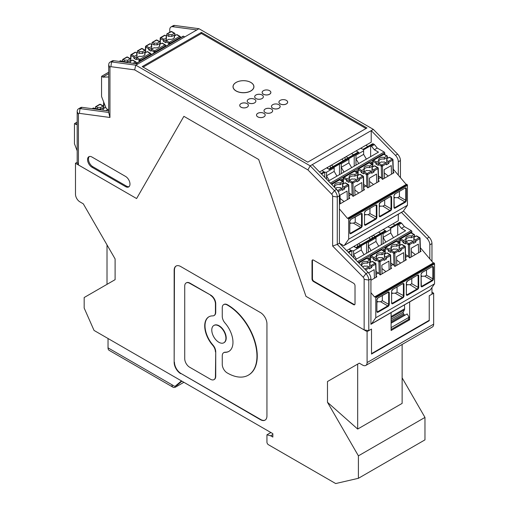 <?xml version="1.0" encoding="UTF-8"?>
<svg xmlns="http://www.w3.org/2000/svg" width="509" height="509" viewBox="0 0 509 509"><rect width="100%" height="100%" fill="white"/><g stroke="black" fill="none" stroke-linecap="round" stroke-linejoin="round"><path stroke-width="0.76" d="M75.485 163.262L136.603 198.548L78.431 164.961L77.183 162.282L75.485 163.262L75.485 194.215A6.248 3.608 -120 0 0 79.9 201.863L83.291 203.823L115.104 258.922L115.104 279.67L84.176 297.523L84.176 308.066L94.044 330.43L272.837 433.655L272.837 437.059L270.635 435.787L266.945 434.801L266.945 442.162A2.081 1.203 60 0 0 268.415 444.713L335.685 483.55L358.406 478.301L358.406 455.848L424.97 417.418L424.97 439.865L358.406 478.301M107.011 244.905L107.011 284.34M358.406 455.848L327.478 402.282L357.674 429.062L402.135 403.389L402.135 344.453M424.97 417.418L402.135 377.863M327.478 402.282L327.478 381.534L359.29 363.165L327.478 381.534M431.963 292.204L433.662 293.184L433.662 324.138A6.248 3.608 -120 0 1 432.37 327.001L365.799 365.43A6.248 3.608 -120 0 1 362.675 365.125L359.29 363.165M365.799 365.43A6.248 3.608 -120 0 0 367.091 362.573L367.091 331.62L371.513 329.069L371.513 354.067L429.246 320.734L428.864 320.517M433.662 293.184L429.246 295.735L429.246 320.295L371.513 353.628L371.513 329.069L368.796 330.64L364.145 329.921L305.973 296.333L367.091 331.62M305.973 296.333L258.699 159.521L183.883 116.326L136.603 198.548L183.883 116.326L258.699 159.521L305.973 296.333M176.222 265.972A9.219 5.325 -120 0 0 174.453 270.107L174.161 362.357L174.161 270.273A9.219 5.325 -120 0 1 176.069 266.054A9.219 5.325 -120 0 1 180.682 266.512L260.423 312.551A9.219 5.325 -120 0 1 266.945 323.845L266.945 415.923A9.219 5.325 -120 0 1 265.036 420.148A9.219 5.325 -120 0 1 260.423 419.69L180.975 373.479L260.723 419.518A9.219 5.325 -120 0 0 265.183 420.059M174.161 362.357A9.219 5.325 -120 0 0 180.682 373.651M357.674 429.062L357.674 364.094M174.453 362.185A9.219 5.325 -120 0 0 180.975 373.479M223.985 342.684A9.989 5.764 -120 0 0 224.138 342.602A9.989 5.764 -120 0 0 226.206 338.033A9.989 5.764 -120 0 0 221.841 327.981A9.989 5.764 -120 0 0 214.149 325.302A9.989 5.764 -120 0 0 214.003 325.391M248.487 375.088A41.604 24.018 -120 0 0 248.634 374.999A41.604 24.018 -120 0 0 257.255 355.956A41.604 24.018 -120 0 0 227.835 304.999L227.44 304.776A6.916 3.989 -120 0 0 223.985 304.433A6.916 3.989 -120 0 0 223.839 304.522M223.985 352.508L223.693 352.68A6.916 3.989 -120 0 1 225.016 352.355L225.309 352.19A6.916 3.989 -120 0 0 223.985 352.508A6.916 3.989 -120 0 0 223.839 352.603M225.309 352.19A19.978 11.535 -120 0 0 228.98 351.337M214.149 315.472A6.916 3.989 -120 0 0 214.295 315.395A6.916 3.989 -120 0 0 215.727 312.227L215.727 303.657A6.916 3.989 -120 0 0 210.841 295.188L189.914 283.106A6.916 3.989 -120 0 0 186.453 282.769A6.916 3.989 -120 0 0 186.313 282.858M209.008 316.738A19.978 11.535 -120 0 0 205.012 325.798A19.978 11.535 -120 0 0 212.972 345.064A6.916 3.989 -120 0 1 215.727 351.738L215.434 376.463A6.916 3.989 -120 0 1 214.003 379.625A6.916 3.989 -120 0 1 210.548 379.288L189.622 367.205A6.916 3.989 -120 0 1 184.729 358.737L184.729 286.103A6.916 3.989 -120 0 1 186.16 282.934A6.916 3.989 -120 0 1 189.622 283.278L210.841 295.188M214.149 379.536A6.916 3.989 -120 0 0 214.295 379.459A6.916 3.989 -120 0 0 215.727 376.291L215.727 351.738M211.782 330.042A9.989 5.764 -120 0 0 216.147 340.095A9.989 5.764 -120 0 0 223.839 342.773A9.989 5.764 -120 0 0 225.907 338.199A9.989 5.764 -120 0 0 221.549 328.146A9.989 5.764 -120 0 0 213.85 325.474A9.989 5.764 -120 0 0 211.782 330.042M225.016 352.355A19.978 11.535 -120 0 0 228.834 351.42A19.978 11.535 -120 0 0 232.969 342.277A19.978 11.535 -120 0 0 225.016 323.011A6.916 3.989 -120 0 1 222.261 316.337L222.261 307.767A6.916 3.989 -120 0 1 223.693 304.605A6.916 3.989 -120 0 1 227.148 304.948L227.835 304.999M223.693 352.68A6.916 3.989 -120 0 0 222.261 355.848L222.261 364.419A6.916 3.989 -120 0 0 227.148 372.887L227.542 373.11A41.604 24.018 -120 0 0 248.341 375.171A41.604 24.018 -120 0 0 256.956 356.128A41.604 24.018 -120 0 0 227.542 305.171M215.434 351.91A6.916 3.989 -120 0 0 212.679 345.236L212.972 345.064M214.295 315.395L214.003 315.567A6.916 3.989 -120 0 1 212.679 315.885A19.978 11.535 -120 0 0 208.855 316.821A19.978 11.535 -120 0 0 204.72 325.97A19.978 11.535 -120 0 0 212.679 345.236M214.003 315.567A6.916 3.989 -120 0 0 215.434 312.399L215.434 303.828A6.916 3.989 -120 0 0 210.548 295.36M270.635 435.787L272.837 434.521M270.877 432.529L266.945 434.801M404.979 315.192A1.247 0.719 60 0 1 404.171 314.607L403.491 313.671A1.247 0.719 60 0 1 403.109 312.609A1.247 0.719 60 0 1 403.192 312.227L404.407 309.892A3.334 1.921 60 0 0 404.623 308.88A3.334 1.921 60 0 0 404.623 308.747L404.464 304.878M391.097 323.202L407.155 313.932L409.071 317.247L391.396 327.452L391.097 328.375M391.097 329.495L408.333 319.544L409.071 317.247M391.097 326.943L391.396 327.452M431.963 287.515L431.963 294.17L429.246 295.735L429.246 320.734M181.465 380.904L174.899 386.465L171.953 384.766A5.414 3.124 120 0 0 173.073 387.247L109.155 350.345A5.414 3.124 120 0 1 108.035 347.863L108.035 338.51M173.073 387.247A5.414 3.124 120 0 0 175.783 386.974L183.883 382.297M174.899 386.465L177.253 385.103L181.91 381.165M367.644 146.617L366.13 145.11M327.376 167.486L328.159 168.753M333.344 166.424L331.397 165.164M342.105 158.98L343.187 160.742M348.073 157.924L346.126 156.657M361.161 148.354L363.63 149.78L363.63 154.373L355.976 158.795L355.976 155.226L363.63 150.804M345.089 159.641L345.089 157.256M330.36 168.148L330.36 165.762M394.749 225.188L393.228 223.674M354.474 246.051L355.257 247.323M360.442 244.994L358.495 243.728M369.203 237.55L370.285 239.313M375.171 236.488L373.224 235.228M372.187 238.212L372.187 235.826M357.464 246.712L357.464 244.326M348.353 218.501L407.117 184.576A0.833 0.484 -120 0 0 406.424 184.296L347.66 218.221A0.833 0.484 -120 0 1 348.353 218.501L348.372 218.526A0.833 0.484 -120 0 1 348.684 219.303L348.684 239.192L344.434 245.243A2.081 1.203 60 0 1 344.199 245.459A2.081 1.203 60 0 1 343.161 245.357L339.408 243.187L368.083 272.436A6.248 3.608 60 0 1 370.921 278.837L370.921 324.309L391.046 312.628M347.66 218.221A0.833 0.484 -120 0 0 347.507 218.444L339.408 208.9M370.628 156.67L370.628 145.746L371.513 146.255L374.459 144.556L373.574 144.041A2.5 1.444 -120 0 0 372.321 143.92L362.898 149.36M374.459 144.556L377.264 148.043L374.319 149.741L371.513 146.255M384.766 154.558L384.766 153.056A0.833 0.484 -120 0 0 384.18 152.038L377.264 148.043M406.195 184.43L393.253 169.185M407.117 184.576L407.136 184.595A0.833 0.484 -120 0 1 407.448 185.378L407.448 205.267L403.198 211.311A2.081 1.203 60 0 1 402.963 211.534L344.199 245.459M340.247 203.759L339.999 195.151L347.068 191.066L347.316 199.674M344.078 201.545L340.095 198.427M370.062 163.077L371.735 162.11L371.735 164.038M355.333 171.578L357.006 170.617L357.006 172.545M340.604 180.084L342.277 179.117L342.277 181.045M393.336 171.991L393.972 172.742L382.482 179.372L381.61 178.341L381.254 166.074A0.833 0.484 -60 0 1 381.839 165.056L385.816 162.759L384.371 161.926A4.167 2.405 -0 0 1 381.33 161.926L378.874 163.344A0.833 0.484 -60 0 0 378.289 164.362L378.289 165.387L375.928 164.025L378.976 162.269L378.976 160.564L376.52 161.983L373.555 160.271L383.862 154.322A0.833 0.484 -120 0 0 383.449 154.278L373.135 160.233A0.833 0.833 0 0 0 372.722 160.927L372.613 164.579M388.259 176.038L384.276 172.914M391.497 174.167L391.249 165.559L384.18 169.637L384.429 178.245M381.61 178.341L380.789 177.374L378.556 178.659M363.827 187.166L366.06 185.874L367.759 187.878L379.243 181.242L378.613 180.498M349.104 195.666L351.331 194.381L353.03 196.379L364.514 189.749L363.884 188.998M339.408 204.243L349.791 198.249L349.155 197.505M351.496 153.559L353.57 154.749M328.731 169.083L357.668 152.382A2.5 1.444 60 0 1 358.921 152.503L354.207 155.226L355.976 155.226M356.122 150.887L358.921 152.503M373.574 144.041L363.63 149.78M374.319 149.741L378.473 152.14L328.407 181.051M324.748 177.323L324.748 172.233L321.567 174.072M329.259 180.555L326.517 175.802L334.178 171.38L334.178 166.424L338.771 163.771L341.246 163.726L348.907 159.304L348.907 162.874L341.246 167.296L341.246 163.726M326.517 179.123L326.517 172.233L334.178 167.811M336.92 176.133L334.178 171.38M326.517 172.233L324.748 172.233L321.955 170.617M326.663 167.894L329.463 169.51L334.178 166.787M321.039 173.531L323.501 172.106A2.5 1.444 60 0 1 324.748 172.233M354.207 155.226L348.907 157.917L348.907 159.304M339.478 174.657L339.478 164.102L338.771 163.771M341.246 173.633L341.246 167.296L343.989 172.048M351.649 167.626L348.907 162.874M354.207 166.15L354.207 155.601L348.907 158.662M353.5 155.264L354.207 155.601M366.378 159.126L363.63 154.373M358.718 163.548L355.976 158.795L355.976 165.132M407.448 205.267L348.684 239.192M366.881 186.841L366.525 174.581L363.56 172.869A0.833 0.484 -60 0 1 364.145 171.845L366.601 170.432A4.167 2.405 -0 0 0 369.649 170.432L371.086 171.266A0.833 0.484 60 0 1 371.678 172.258L371.71 173.321L374.064 171.959L372.003 170.769L372.003 169.071L373.447 169.904A0.833 0.484 60 0 1 374.032 170.903L374.064 171.959M380.789 177.374L378.48 176.044M355.231 217.019L355.231 222.14L361.568 225.799L361.568 214.238A1.247 0.719 120 0 0 361.314 213.665L350.968 219.334A1.667 0.961 120 0 0 349.791 221.377L349.791 232.944A1.667 0.961 120 0 0 350.968 233.625L360.983 227.841A1.667 0.961 120 0 0 362.16 225.799L361.568 225.799A1.247 0.719 120 0 1 360.684 227.332L360.983 227.841M349.912 223.68L350.809 223.158L349.912 222.637M350.809 223.158L353.462 223.158L355.231 222.14M363.75 184.544L366.06 185.874M363.56 172.869L363.56 173.887L361.205 172.526L361.205 171.508A0.833 0.484 -60 0 1 361.791 170.49L364.247 169.071L364.247 170.769L361.205 172.526M364.641 214.136L365.538 214.658L364.641 215.173M365.538 214.658L368.192 214.658L375.413 218.825L365.398 224.609L365.697 225.118L375.712 219.334A1.667 0.961 -60 0 0 376.889 217.298L376.889 205.731A1.667 0.961 -60 0 0 375.712 205.051L365.697 210.834A1.667 0.961 120 0 0 364.514 212.877L364.514 224.437A1.667 0.961 120 0 0 365.697 225.118M369.706 186.752L369.451 178.144L376.52 174.059L376.775 182.667M364.247 169.071A4.167 2.405 180 0 1 363.96 168.193A4.167 2.405 180 0 1 369.649 165.953L372.098 164.534A0.833 0.484 120 0 1 372.518 164.496A0.833 0.484 120 0 1 372.69 164.878L372.69 165.896L373.574 166.405M373.536 184.538L369.547 181.42M378.645 181.592L378.257 168.263A0.833 0.464 178.3 0 0 378.009 167.945A0.833 0.484 120 0 0 377.837 167.569L374.872 165.851A0.833 0.484 120 0 0 374.459 165.896L372.003 167.315A4.167 2.405 180 0 1 372.289 168.193A4.167 2.405 180 0 1 372.003 169.071M372.022 169.039A4.167 2.405 -0 0 0 372.003 169.013L372.003 167.315M369.954 208.512L369.954 213.634L368.192 214.658M384.683 200.012L384.683 205.133L382.914 206.151L390.435 210.834L380.42 216.618A1.667 0.961 120 0 1 379.243 215.937L379.243 204.37A1.667 0.961 120 0 1 380.42 202.334L390.435 196.55A1.667 0.961 -60 0 1 391.612 197.231L391.612 208.792A1.667 0.961 -60 0 1 390.435 210.834M382.914 206.151L380.268 206.151L379.364 205.63M380.268 206.151L379.364 206.673M369.649 165.953L369.649 167.652A4.167 2.405 -0 0 0 364.228 169.039M394.093 198.173L394.997 197.651L394.093 197.129M372.69 165.896L369.649 167.652M394.997 197.651L397.644 197.651L399.412 196.627L405.756 200.292L405.756 188.724L406.341 188.724A1.667 0.961 120 0 0 405.164 188.044L395.149 193.827A1.667 0.961 -60 0 0 393.972 195.87L393.972 207.093M399.412 191.505L399.412 196.627M378.957 160.539A4.167 2.405 180 0 1 384.371 159.152L387.419 157.389L388.303 157.905M385.816 162.759A0.833 0.484 60 0 1 386.407 163.758L386.439 164.821L388.793 163.459L386.732 162.269L386.732 160.564L388.176 161.398A0.833 0.484 60 0 1 388.761 162.396L388.793 163.459M386.751 160.539A4.167 2.405 -0 0 0 386.732 160.513L386.732 158.808A4.167 2.405 180 0 1 387.018 159.686A4.167 2.405 180 0 1 386.732 160.564M375.928 164.025L375.928 163.007A0.833 0.484 -60 0 1 376.52 161.983M378.976 160.564A4.167 2.405 180 0 1 378.683 159.686A4.167 2.405 180 0 1 384.371 157.446L386.827 156.034L383.862 154.322A0.833 0.484 120 0 1 384.282 154.278A0.833 0.833 0 0 0 383.449 154.278M387.419 157.389L387.419 156.371A0.833 0.484 120 0 0 387.247 155.989A0.833 0.484 120 0 0 386.827 156.034M384.371 157.446L384.371 159.152M393.368 173.085L392.986 159.762A0.833 0.464 178.3 0 0 392.738 159.444A0.833 0.484 120 0 0 392.566 159.062L389.601 157.351A0.833 0.484 120 0 0 389.188 157.389L386.732 158.808M352.152 195.348L351.795 183.081A0.833 0.484 -60 0 1 352.387 182.063L356.364 179.766L354.919 178.933A4.167 2.405 -0 0 1 351.878 178.933L349.422 180.351A0.833 0.484 -60 0 0 348.83 181.369L348.83 182.394L346.476 181.032L349.518 179.276L349.518 177.571A4.167 2.405 180 0 1 349.231 176.693A4.167 2.405 180 0 1 354.919 174.453L354.919 176.159A4.167 2.405 -0 0 0 349.498 177.546M356.364 179.766A0.833 0.484 60 0 1 356.949 180.765L356.981 181.828L359.335 180.466L357.273 179.276L357.273 177.571L358.718 178.404A0.833 0.484 60 0 1 359.309 179.403L359.335 180.466M354.977 195.252L354.728 186.644L361.797 182.566L362.045 191.174M357.293 177.546A4.167 2.405 -0 0 0 357.273 177.514L357.273 175.815A4.167 2.405 180 0 1 357.56 176.693A4.167 2.405 180 0 1 357.273 177.571M354.919 174.453L357.375 173.041A0.833 0.484 120 0 1 357.789 172.996A0.833 0.484 120 0 1 357.961 173.378L357.961 174.396L358.845 174.911M357.961 174.396L354.919 176.159M363.916 190.092L363.528 176.769A0.833 0.464 178.3 0 0 363.286 176.451A0.833 0.484 120 0 0 363.114 176.069L360.143 174.358A0.833 0.484 120 0 0 359.729 174.396L357.273 175.815M358.807 193.045L354.818 189.921M346.476 181.032L346.476 180.008A0.833 0.484 -60 0 1 347.062 178.99L349.518 177.571M349.028 193.045L351.331 194.381M337.588 190.608A0.833 0.484 -60 0 1 337.658 190.563L341.634 188.266A0.833 0.484 60 0 1 342.22 189.265L342.252 190.328L344.612 188.966L342.544 187.776L342.544 186.078L343.989 186.911A0.833 0.484 60 0 1 344.58 187.904L344.612 188.966M342.563 186.046A4.167 2.405 -0 0 0 342.544 186.02L342.544 184.322A4.167 2.405 180 0 1 342.837 185.2A4.167 2.405 180 0 1 342.544 186.078M333.859 186.612L334.788 186.078A4.167 2.405 -0 0 1 334.502 185.2A4.167 2.405 -0 0 1 340.19 182.96L342.646 181.541A0.833 0.484 120 0 1 343.06 181.497A0.833 0.484 120 0 1 343.231 181.878L343.231 182.903L344.116 183.412M343.231 182.903L340.19 184.659A4.167 2.405 -0 0 0 334.769 186.046M349.187 198.599L348.799 185.27A0.833 0.464 178.3 0 0 348.557 184.952A0.833 0.484 120 0 0 348.385 184.57L345.42 182.858A0.833 0.484 120 0 0 345 182.903L342.544 184.322M341.634 188.266L340.19 187.433A4.167 2.405 -0 0 1 337.149 187.433L335.558 188.355M334.788 186.078L334.788 187.566M340.19 182.96L340.19 184.659M375.451 297.071L434.215 263.147A0.833 0.484 -120 0 0 433.522 262.86L374.758 296.792A0.833 0.484 -120 0 1 375.451 297.071L375.47 297.091A0.833 0.484 -120 0 1 375.782 297.873L375.782 317.762L371.532 323.807A2.081 1.203 60 0 1 371.296 324.029A2.081 1.203 60 0 1 370.921 324.125M374.758 296.792A0.833 0.484 -120 0 0 374.605 297.014L370.921 292.675M397.726 235.241L397.726 224.31L398.611 224.819L401.556 223.12L400.672 222.611A2.5 1.444 -120 0 0 399.425 222.49L390.002 227.93M401.556 223.12L404.362 226.613L401.416 228.312L398.611 224.819M411.864 233.128L411.864 231.627A0.833 0.484 -120 0 0 411.278 230.602L404.362 226.613M433.293 262.994L420.358 247.749M434.215 263.147L434.234 263.166A0.833 0.484 -120 0 1 434.546 263.948L434.546 283.831L430.296 289.882A2.081 1.203 60 0 1 430.06 290.098L371.296 324.029M374.414 278.245L374.166 269.636L368.51 272.9M397.16 241.641L398.833 240.681L398.833 242.608M382.431 250.148L384.104 249.181L384.104 251.109M367.708 258.648L369.375 257.688L369.375 259.615M420.434 250.562L421.07 251.306L409.586 257.942L408.708 256.911L408.352 244.644A0.833 0.484 -60 0 1 408.937 243.626L412.914 241.33L411.476 240.496A4.167 2.405 0 0 1 408.428 240.496L405.972 241.915A0.833 0.484 -60 0 0 405.387 242.933L405.387 243.951L403.026 242.596L406.074 240.833L406.074 239.135L403.618 240.553L400.653 238.842L410.96 232.887A0.833 0.484 -120 0 0 410.547 232.848L400.239 238.797A0.833 0.833 0 0 0 399.819 239.497L399.711 243.149M415.363 254.608L411.374 251.484M418.602 252.738L418.347 244.123L411.278 248.207L411.533 256.816M408.708 256.911L407.887 255.938L405.654 257.23M390.931 265.73L393.158 264.445L394.857 266.442L406.341 259.813L405.711 259.068M376.202 274.236L378.429 272.945L380.128 274.949L391.612 268.313L390.982 267.569M370.921 280.262L376.889 276.82L376.253 276.069M378.594 232.129L380.668 233.313M355.829 247.654L384.766 230.946A2.5 1.444 60 0 1 386.019 231.073L381.305 233.79L383.073 233.79L390.734 229.368L390.734 232.944L383.073 237.366L383.073 233.79M383.22 229.457L386.019 231.073M387.934 226.734L390.734 228.35L390.734 229.368M400.672 222.611L390.734 228.35M401.416 228.312L405.571 230.711L355.511 259.615M351.853 255.881L351.853 250.797L348.671 252.636M356.364 259.119L353.615 254.373L361.275 249.951L361.275 244.988L365.869 242.335L368.344 242.297L376.005 237.875L376.005 241.444L368.344 245.866L368.344 242.297M353.615 257.681L353.615 250.797L361.275 246.375M364.018 254.697L361.275 249.951M353.615 250.797L351.853 250.797L349.053 249.181M353.768 246.464L356.561 248.08L361.275 245.357M348.137 252.095L350.599 250.676A2.5 1.444 60 0 1 351.853 250.797M381.305 233.79L376.005 236.488L376.005 237.875M366.575 253.221L366.575 242.672L365.869 242.335M368.344 252.203L368.344 245.866L371.086 250.619M378.747 246.197L376.005 241.444M381.305 244.721L381.305 234.165L376.005 237.226M380.598 233.835L381.305 234.165M393.476 237.697L390.734 232.944M385.816 242.119L383.073 237.366L383.073 243.696M434.546 283.831L375.782 317.762M393.979 265.412L393.622 253.151L390.657 251.433A0.833 0.484 -60 0 1 391.249 250.415L393.699 248.996A4.167 2.405 0 0 0 396.746 248.996L398.191 249.83A0.833 0.484 60 0 1 398.776 250.829L398.808 251.891L401.162 250.53L399.101 249.34L399.101 247.635L400.545 248.468A0.833 0.484 60 0 1 401.137 249.467L401.162 250.53M407.887 255.938L405.578 254.608M382.329 295.583L382.329 300.704L388.672 304.369L388.672 292.802A1.247 0.719 120 0 0 388.412 292.23L378.066 297.905A1.667 0.961 120 0 0 376.889 299.947L376.889 311.508A1.667 0.961 120 0 0 378.066 312.189L388.081 306.405A1.667 0.961 120 0 0 389.258 304.369L388.672 304.369A1.247 0.719 120 0 1 387.788 305.896L388.081 306.405M377.01 302.244L377.907 301.729L377.01 301.207M377.907 301.729L380.56 301.729L382.329 300.704M390.855 263.115L393.158 264.445M390.657 251.433L390.657 252.458L388.303 251.096L388.303 250.078A0.833 0.484 -60 0 1 388.889 249.054L391.345 247.635L391.345 249.34L388.303 251.096M391.739 292.707L392.636 293.222L391.739 293.744M392.636 293.222L395.289 293.222L402.511 297.396L392.496 303.179L392.795 303.688L402.81 297.905A1.667 0.961 -60 0 0 403.987 295.863L403.987 284.302A1.667 0.961 -60 0 0 402.81 283.621L392.795 289.405A1.667 0.961 120 0 0 391.612 291.441L391.612 303.008A1.667 0.961 120 0 0 392.795 303.688M396.804 265.323L396.549 256.708L403.624 252.629L403.872 261.238M391.345 247.635A4.167 2.405 180 0 1 391.058 246.757A4.167 2.405 180 0 1 396.746 244.524L399.202 243.105A0.833 0.484 120 0 1 399.616 243.06A0.833 0.484 120 0 1 399.788 243.442L399.788 244.466L400.672 244.975M400.634 263.108L396.645 259.984M405.743 260.156L405.355 246.833A0.833 0.464 178.3 0 0 405.113 246.515A0.833 0.484 120 0 0 404.935 246.133L401.97 244.422A0.833 0.484 120 0 0 401.556 244.466L399.101 245.879A4.167 2.405 180 0 1 399.387 246.757A4.167 2.405 180 0 1 399.101 247.635M399.12 247.609A4.167 2.405 0 0 0 399.101 247.584L399.101 245.879M397.058 287.082L397.058 292.204L395.289 293.222M411.781 278.582L411.781 283.698L410.019 284.722L417.533 289.405L407.518 295.182A1.667 0.961 120 0 1 406.341 294.501L406.341 282.94A1.667 0.961 120 0 1 407.518 280.898L417.533 275.114A1.667 0.961 -60 0 1 418.716 275.795L418.716 287.362A1.667 0.961 -60 0 1 417.533 289.405M410.019 284.722L407.365 284.722L406.462 284.2M407.365 284.722L406.462 285.244M396.746 244.524L396.746 246.222A4.167 2.405 0 0 0 391.326 247.609M421.191 276.737L422.095 276.215L421.191 275.7M399.788 244.466L396.746 246.222M422.095 276.215L424.741 276.215L426.51 275.197L432.854 278.856L432.854 267.295L433.439 267.295A1.667 0.961 120 0 0 432.262 266.614L422.247 272.398A1.667 0.961 -60 0 0 421.07 274.44L421.07 285.664M426.51 270.075L426.51 275.197M406.055 239.109A4.167 2.405 180 0 1 411.476 237.716L414.517 235.96L415.401 236.469M412.914 241.33A0.833 0.484 60 0 1 413.505 242.329L413.537 243.385L415.891 242.029L413.83 240.833L413.83 239.135L415.274 239.968A0.833 0.484 60 0 1 415.859 240.967L415.891 242.029M413.849 239.109A4.167 2.405 0 0 0 413.83 239.077L413.83 237.379A4.167 2.405 180 0 1 414.116 238.257A4.167 2.405 180 0 1 413.83 239.135M403.026 242.596L403.026 241.571A0.833 0.484 -60 0 1 403.618 240.553M406.074 239.135A4.167 2.405 180 0 1 405.788 238.257A4.167 2.405 180 0 1 411.476 236.017L413.925 234.598L410.96 232.887A0.833 0.484 120 0 1 411.38 232.848A0.833 0.833 0 0 0 410.547 232.848M414.517 235.96L414.517 234.942A0.833 0.484 120 0 0 414.345 234.56A0.833 0.484 120 0 0 413.925 234.598M411.476 236.017L411.476 237.716M420.466 251.656L420.084 238.327A0.833 0.464 178.3 0 0 419.836 238.015A0.833 0.484 120 0 0 419.664 237.633L416.699 235.922A0.833 0.484 120 0 0 416.286 235.96L413.83 237.379M379.25 273.912L378.893 261.651A0.833 0.484 -60 0 1 379.485 260.633L383.462 258.337L382.017 257.503A4.167 2.405 0 0 1 378.976 257.503L376.52 258.916A0.833 0.484 -60 0 0 375.928 259.94L375.928 260.958L373.574 259.596L376.615 257.84L376.615 256.142A4.167 2.405 180 0 1 376.329 255.263A4.167 2.405 180 0 1 382.017 253.024L382.017 254.723A4.167 2.405 0 0 0 376.596 256.11M383.462 258.337A0.833 0.484 60 0 1 384.047 259.329L384.079 260.392L386.439 259.03L384.371 257.84L384.371 256.142L385.816 256.975A0.833 0.484 60 0 1 386.407 257.974L386.439 259.03M382.074 273.823L381.826 265.214L388.895 261.13L389.143 269.738M384.39 256.11A4.167 2.405 0 0 0 384.371 256.084L384.371 254.385A4.167 2.405 180 0 1 384.664 255.263A4.167 2.405 180 0 1 384.371 256.142M382.017 253.024L384.473 251.605A0.833 0.484 120 0 1 384.887 251.567A0.833 0.484 120 0 1 385.059 251.949L385.059 252.967L385.943 253.476M385.059 252.967L382.017 254.723M391.014 268.663L390.626 255.333A0.833 0.464 178.3 0 0 390.384 255.022A0.833 0.484 120 0 0 390.212 254.64L387.247 252.928A0.833 0.484 120 0 0 386.827 252.967L384.371 254.385M385.905 271.609L381.922 268.491M373.574 259.596L373.574 258.578A0.833 0.484 -60 0 1 374.16 257.56L376.615 256.142M376.126 271.615L378.429 272.945M364.813 269.102L368.732 266.837A0.833 0.484 60 0 1 369.324 267.836L369.356 268.898L371.71 267.537L369.649 266.347L369.649 264.642L371.086 265.475A0.833 0.484 60 0 1 371.678 266.474L371.71 267.537M369.668 264.616A4.167 2.405 0 0 0 369.649 264.585L369.649 262.886A4.167 2.405 180 0 1 369.935 263.764A4.167 2.405 180 0 1 369.649 264.642M360.97 265.176L361.893 264.642A4.167 2.405 0 0 1 361.6 263.764A4.167 2.405 0 0 1 367.288 261.524L369.744 260.112A0.833 0.484 120 0 1 370.164 260.067A0.833 0.484 120 0 1 370.336 260.449L370.336 261.467L371.22 261.982M370.336 261.467L367.288 263.229A4.167 2.405 0 0 0 361.874 264.616M376.285 277.163L375.896 263.84A0.833 0.464 178.3 0 0 375.655 263.522A0.833 0.484 120 0 0 375.483 263.14L372.518 261.429A0.833 0.484 120 0 0 372.098 261.467L369.649 262.886M368.732 266.837L367.288 266.003A4.167 2.405 0 0 1 364.247 266.003L362.669 266.913M361.893 264.642L361.893 266.118M367.288 261.524L367.288 263.229M135.623 63.638L183.17 36.184A0.833 0.484 60 0 1 183.584 36.228L184.767 36.902M108.703 72.265L101.883 76.204A0.833 0.484 60 0 1 102.729 77.126L108.703 76.98M101.883 76.204L101.864 76.204A0.833 0.484 60 0 0 101.724 76.242A0.833 0.484 60 0 0 101.552 76.624L101.552 96.513L105.802 107.469A2.081 1.203 -120 0 0 107.075 109.053L108.703 109.995M130.126 58.84L127.161 57.129A0.833 0.484 -120 0 0 126.741 57.091A0.833 0.833 0 0 1 127.574 57.091A0.833 0.484 120 0 0 127.161 57.129L123.184 59.426L124.629 60.259L124.629 61.958A4.167 2.405 180 0 1 127.67 61.958L130.711 60.202L130.711 59.184A0.833 0.484 120 0 0 130.539 58.802A0.833 0.484 120 0 0 130.126 58.84L127.67 60.259A4.167 2.405 0 0 0 124.629 60.259M127.67 60.259L127.67 61.958M102.729 77.126L108.703 73.678M171.756 31.583A0.833 0.833 0 0 0 170.929 31.583A0.833 0.484 -120 0 1 171.342 31.622A0.833 0.484 120 0 1 171.756 31.583L174.727 33.295A0.833 0.484 120 0 1 174.899 33.677L174.899 34.695L175.783 35.204M139.351 53.458A4.167 2.405 180 0 1 142.399 53.458L145.44 51.702L145.44 50.677A0.833 0.484 120 0 0 145.269 50.296A0.833 0.484 120 0 0 144.855 50.34L142.399 51.759A4.167 2.405 0 0 0 139.351 51.759L139.351 53.458L137.29 52.268L136.406 52.777M142.399 51.759L142.399 53.458M144.855 50.34L141.884 48.629A0.833 0.484 -120 0 0 141.47 48.584A0.833 0.833 0 0 1 142.304 48.584A0.833 0.484 120 0 0 141.884 48.629L137.914 50.925L139.351 51.759M137.914 50.925A0.833 0.484 -120 0 0 137.494 50.881A0.833 0.484 -120 0 0 137.322 51.244L137.29 52.268M146.325 52.211L145.44 51.702M151.027 54.743L151.008 54.069A0.833 0.833 0 0 0 150.588 53.369A0.833 0.484 120 0 0 150.174 53.413A0.833 0.484 60 0 1 150.766 54.412A0.833 0.464 178.3 0 0 151.008 54.069A0.833 0.464 178.3 0 0 150.766 53.75A0.833 0.484 120 0 0 150.588 53.369L147.623 51.657A0.833 0.484 120 0 0 147.209 51.702L144.753 53.121A4.167 2.405 180 0 1 145.04 53.999A4.167 2.405 180 0 1 139.351 56.238L136.902 57.651A0.833 0.484 -60 0 0 136.31 58.675L136.31 59.693L133.956 58.331L133.956 57.313A0.833 0.484 -60 0 1 134.541 56.289L136.997 54.877A4.167 2.405 180 0 1 136.711 53.999A4.167 2.405 180 0 1 136.997 53.121L136.997 54.819A4.167 2.405 0 0 0 136.978 54.845M136.997 54.877L136.997 56.575L133.956 58.331M136.997 53.121L135.553 52.287A0.833 0.484 -120 0 0 135.139 52.242L131.163 54.539A0.833 0.833 0 0 0 130.743 55.233A0.833 0.496 -178.3 0 0 130.991 55.602L133.956 57.313M144.753 53.121L144.753 54.819A4.167 2.405 0 0 1 144.772 54.845M131.596 60.711L130.711 60.202M123.184 59.426A0.833 0.484 -120 0 0 122.764 59.388A0.833 0.484 -120 0 0 122.593 59.744L122.561 60.768L124.629 61.958M122.561 60.768L121.676 61.277M130.253 62.912A4.167 2.405 180 0 0 130.317 62.499A4.167 2.405 180 0 0 130.024 61.621L132.48 60.202L135.445 61.913L133.065 63.294M136.297 63.243L136.278 62.569A0.833 0.833 0 0 0 135.865 61.875A0.833 0.484 120 0 0 135.445 61.913A0.833 0.484 60 0 1 136.037 62.912A0.833 0.464 178.3 0 0 136.278 62.569A0.833 0.464 178.3 0 0 136.037 62.257A0.833 0.484 120 0 0 135.865 61.875L132.9 60.164A0.833 0.484 120 0 0 132.48 60.202M130.024 61.621L130.024 62.887M122.147 61.831A4.167 2.405 180 0 1 122.268 61.621L120.824 60.787A0.833 0.484 -120 0 0 120.41 60.743L119.214 61.436M159.578 41.84L156.613 40.122A0.833 0.484 -120 0 0 156.199 40.084A0.833 0.833 0 0 1 157.033 40.084A0.833 0.484 120 0 0 156.613 40.122L152.636 42.419L154.081 43.252L154.081 44.957A4.167 2.405 180 0 1 157.122 44.957L160.17 43.195L160.17 42.177A0.833 0.484 120 0 0 159.998 41.795A0.833 0.484 120 0 0 159.578 41.84L157.122 43.252A4.167 2.405 0 0 0 154.081 43.252M157.122 43.252L157.122 44.957M152.636 42.419A0.833 0.484 -120 0 0 152.223 42.381A0.833 0.484 -120 0 0 152.051 42.737L152.019 43.761L151.135 44.277M152.019 43.761L154.081 44.957M151.727 46.37L151.727 48.075L148.679 49.831L148.679 48.807A0.833 0.484 -60 0 1 149.271 47.789L151.727 46.37A4.167 2.405 180 0 1 151.44 45.492A4.167 2.405 180 0 1 151.727 44.614L151.727 46.313A4.167 2.405 0 0 0 151.707 46.344M151.625 49.15L154.59 50.862L164.903 44.907A0.833 0.484 60 0 1 165.489 45.905A0.833 0.464 178.3 0 0 165.737 45.568A0.833 0.464 178.3 0 0 165.489 45.25A0.833 0.484 120 0 0 165.317 44.868L162.352 43.157A0.833 0.484 120 0 0 161.938 43.195L159.482 44.614A4.167 2.405 180 0 1 159.769 45.492A4.167 2.405 180 0 1 154.081 47.731L151.625 49.15A0.833 0.484 -60 0 0 151.039 50.168L151.039 51.193L148.679 49.831M159.502 46.344A4.167 2.405 0 0 0 159.482 46.313L159.482 44.614M161.054 43.71L160.17 43.195M151.727 44.614L150.282 43.78A0.833 0.484 -120 0 0 149.862 43.742L145.886 46.033A0.833 0.833 0 0 0 145.472 46.733A0.833 0.496 -178.3 0 0 145.714 47.095L148.679 48.807M167.366 33.918L168.81 34.752A4.167 2.405 0 0 1 171.851 34.752L174.307 33.333L171.342 31.622L167.366 33.918A0.833 0.484 -120 0 0 166.952 33.874A0.833 0.484 -120 0 0 166.78 34.237L166.748 35.261L165.864 35.77M166.456 37.812A4.167 2.405 0 0 0 166.437 37.838L166.456 36.114L165.011 35.28A0.833 0.484 -120 0 0 164.592 35.236L160.615 37.532A0.833 0.833 0 0 0 160.201 38.232A0.833 0.496 -178.3 0 0 160.443 38.595L163.408 40.306A0.833 0.484 -60 0 1 164 39.288L166.456 37.87A4.167 2.405 180 0 1 166.163 36.992A4.167 2.405 180 0 1 166.456 36.114M166.456 37.87L166.456 39.568L163.408 41.324L163.408 40.306M180.479 37.736L180.46 37.062A0.833 0.833 0 0 0 180.046 36.368A0.833 0.484 120 0 0 179.632 36.406A0.833 0.484 60 0 1 180.218 37.405A0.833 0.464 178.3 0 0 180.46 37.062A0.833 0.464 178.3 0 0 180.218 36.743A0.833 0.484 120 0 0 180.046 36.368L177.081 34.65A0.833 0.484 120 0 0 176.661 34.695L174.212 36.114A4.167 2.405 0 0 1 174.498 36.992A4.167 2.405 0 0 1 168.81 39.231L166.354 40.644A0.833 0.484 -60 0 0 165.769 41.668L165.769 42.686L163.408 41.324M174.231 37.838A4.167 2.405 0 0 0 174.212 37.812L174.212 36.114M166.748 35.261L168.81 36.451A4.167 2.405 180 0 1 171.851 36.451L174.899 34.695M168.81 34.752L168.81 36.451M171.851 34.752L171.851 36.451M174.727 33.295A0.833 0.484 120 0 0 174.307 33.333M143.144 67.124L201.405 33.486L366.003 128.516M254.602 102.869A4.333 2.5 -0 0 0 255.874 101.1A4.333 2.5 -0 0 0 251.541 98.6A4.333 2.5 -0 0 0 247.209 101.1A4.333 2.5 -0 0 0 249.881 103.416A4.333 2.5 -0 0 0 254.602 102.869M286.382 103.944A4.371 2.526 -0 0 0 287.668 102.156A4.371 2.526 -0 0 0 283.29 99.63A4.371 2.526 -0 0 0 278.919 102.156A4.371 2.526 -0 0 0 281.617 104.491A4.371 2.526 -0 0 0 286.382 103.944M287.63 102.5A4.371 2.526 -0 0 0 287.623 102.487L287.623 102.124A4.333 2.5 180 0 1 284.951 104.434A4.333 2.5 180 0 1 280.23 103.893A4.333 2.5 180 0 1 278.957 102.124A4.333 2.5 180 0 1 283.29 99.624A4.333 2.5 180 0 1 287.623 102.124M278.957 102.487A4.371 2.526 -0 0 0 278.957 102.5L278.957 102.124M271.392 112.565A4.333 2.5 -0 0 0 272.659 110.797A4.333 2.5 -0 0 0 268.332 108.296A4.333 2.5 -0 0 0 263.999 110.797A4.333 2.5 -0 0 0 266.671 113.106A4.333 2.5 -0 0 0 271.392 112.565M263.91 116.885A4.333 2.5 -0 0 0 265.183 115.117A4.333 2.5 -0 0 0 260.85 112.616A4.333 2.5 -0 0 0 256.517 115.117A4.333 2.5 -0 0 0 259.189 117.426A4.333 2.5 -0 0 0 263.91 116.885M269.598 94.248A4.371 2.526 -0 0 0 270.877 92.466A4.371 2.526 -0 0 0 266.506 89.94A4.371 2.526 -0 0 0 262.129 92.466A4.371 2.526 -0 0 0 264.826 94.795A4.371 2.526 -0 0 0 269.598 94.248M270.839 92.803A4.371 2.526 -0 0 0 270.833 92.797L270.833 92.428A4.333 2.5 180 0 1 268.16 94.738A4.333 2.5 180 0 1 263.439 94.197A4.333 2.5 180 0 1 262.173 92.428A4.333 2.5 180 0 1 266.506 89.928A4.333 2.5 180 0 1 270.833 92.428M262.173 92.797A4.371 2.526 -0 0 0 262.167 92.803L262.173 92.428M278.907 108.264A4.371 2.526 -0 0 0 280.185 106.476A4.371 2.526 -0 0 0 275.808 103.951A4.371 2.526 -0 0 0 271.437 106.476A4.371 2.526 -0 0 0 274.135 108.811A4.371 2.526 -0 0 0 278.907 108.264M280.141 106.445A4.333 2.5 180 0 1 277.469 108.754A4.333 2.5 180 0 1 272.748 108.213A4.333 2.5 180 0 1 271.482 106.445A4.333 2.5 180 0 1 275.808 103.944A4.333 2.5 180 0 1 280.141 106.445L280.141 106.826A4.371 2.526 -0 0 0 280.141 106.807M271.482 106.807A4.371 2.526 -0 0 0 271.475 106.814L271.482 106.445M247.119 107.189A4.333 2.5 -0 0 0 248.392 105.42A4.333 2.5 -0 0 0 244.059 102.92A4.333 2.5 -0 0 0 239.726 105.42A4.333 2.5 -0 0 0 242.399 107.73A4.333 2.5 -0 0 0 247.119 107.189M250.861 90.984A10.454 6.038 -0 0 0 253.927 86.715A10.454 6.038 -0 0 0 243.467 80.676A10.454 6.038 -0 0 0 233.014 86.715A10.454 6.038 -0 0 0 239.465 92.294A10.454 6.038 -0 0 0 250.861 90.984M253.908 87.058A10.454 6.038 -0 0 0 253.838 86.632M233.097 86.632A10.454 6.038 -0 0 0 233.033 87.058M262.084 98.549A4.333 2.5 -0 0 0 263.357 96.78A4.333 2.5 -0 0 0 259.024 94.28A4.333 2.5 -0 0 0 254.691 96.78A4.333 2.5 -0 0 0 257.363 99.096A4.333 2.5 -0 0 0 262.084 98.549M253.838 86.823A10.415 6.013 180 0 1 253.883 87.262M233.058 87.262A10.415 6.013 180 0 1 233.097 86.823M400.443 177.654L400.443 160.545A6.248 3.608 -120 0 0 397.612 154.144L373.345 129.381L371.22 130.609L371.22 142.17L319.544 172.004M400.443 160.545L398.318 161.773A6.248 3.608 -120 0 0 395.48 155.372L371.22 130.609L312.303 164.617L336.57 189.386L334.445 190.614A6.248 3.608 60 0 1 337.276 197.015L337.276 244.415L339.408 243.187L339.408 195.78A6.248 3.608 -120 0 0 336.57 189.386M401.474 212.393L426.994 238.422A6.248 3.608 60 0 1 429.831 244.829L429.831 258.922M398.318 161.773L398.318 175.147M429.781 290.264L409.656 301.945L409.656 319.798L408.466 319.118M398.318 214.213L398.318 220.741L346.648 250.574M431.963 261.429L431.963 243.595A6.248 3.608 -120 0 0 429.125 237.194L403.427 210.987M373.345 129.381L198.968 28.701L174.708 25.45A6.248 3.608 -120 0 0 173.162 25.717L171.037 26.945A6.248 3.608 60 0 1 172.576 26.678L196.843 29.936L137.933 63.943L113.666 60.692L111.535 61.92L135.801 65.171L310.178 165.851L334.445 190.614L331.683 194.158A2.081 1.203 60 0 1 332.631 196.296L337.276 197.015L339.408 195.78M355.015 303.797L355.015 285.772A2.081 1.203 -120 0 0 353.545 283.22L313.487 260.093A2.081 1.203 -120 0 0 312.443 259.991A2.081 1.203 -120 0 0 312.011 260.945L312.011 278.97A2.081 1.203 -120 0 0 313.487 281.522L353.545 304.649A2.081 1.203 -120 0 0 354.582 304.751A2.081 1.203 -120 0 0 355.015 303.797M137.933 63.943L135.801 65.171L134.65 69.873L110.892 66.685A2.081 1.203 60 0 0 109.95 67.729L108.703 65.044L108.703 112.451L109.95 117.471L79.379 113.348A2.081 1.203 60 0 0 78.431 114.391L77.183 111.706A6.248 3.608 60 0 1 78.481 108.85A6.248 3.608 60 0 1 80.021 108.582L108.703 112.451M108.703 65.044A6.248 3.608 60 0 1 109.995 62.187A6.248 3.608 60 0 1 111.535 61.92L110.892 66.685M109.995 62.187L112.126 60.959A6.248 3.608 60 0 1 113.666 60.692M134.65 69.873L307.932 169.917L310.178 165.851L312.303 164.617M108.703 110.937L82.153 107.354A6.248 3.608 -120 0 0 80.607 107.622L78.481 108.85M89.329 156.524A6.248 3.608 -120 0 0 88.445 159.075A6.248 3.608 -120 0 0 92.861 166.729L126.442 186.116A6.248 3.608 -120 0 0 129.095 186.625M91.983 167.238L125.558 186.625A6.248 3.608 -120 0 0 128.682 186.937A6.248 3.608 -120 0 0 129.98 184.073A6.248 3.608 -120 0 0 125.558 176.426L91.983 157.039A6.248 3.608 -120 0 0 88.852 156.727A6.248 3.608 -120 0 0 87.561 159.591A6.248 3.608 -120 0 0 91.983 167.238L92.861 166.729M332.631 196.296L332.631 246.038L363.203 277.214L365.958 273.664A6.248 3.608 60 0 1 368.796 280.065L368.796 330.64M201.405 32.398L142.202 66.584L307.741 162.155L366.944 127.969L201.405 32.398L201.405 33.486M363.203 277.214A2.081 1.203 60 0 1 364.145 279.346L368.796 280.065L370.921 278.837M109.95 67.729L109.95 117.471M353.545 304.649L353.984 304.395L313.926 281.267A2.081 1.203 -120 0 1 312.456 278.716L312.456 260.691L312.011 260.945M331.683 194.158L307.932 169.917M77.183 162.282L77.183 111.706M409.656 319.798L391.097 330.513L391.097 312.66M332.631 246.038L337.276 244.415L365.958 273.664L368.083 272.436M312.685 259.902A2.081 1.203 -120 0 0 312.456 260.691M353.984 304.395A2.081 1.203 -120 0 0 354.779 304.586M364.145 329.921L364.145 279.346M78.431 164.961L78.431 114.391M171.037 26.945A6.248 3.608 60 0 0 169.745 29.808L169.745 32.264M198.968 28.701L196.843 29.936M257.783 116.847A4.333 2.5 180 0 1 256.517 115.079A4.333 2.5 180 0 1 260.85 112.578A4.333 2.5 180 0 1 265.183 115.079A4.333 2.5 180 0 1 262.504 117.394A4.333 2.5 180 0 1 257.783 116.847M265.265 112.534A4.333 2.5 180 0 1 263.999 110.765A4.333 2.5 180 0 1 268.332 108.258A4.333 2.5 180 0 1 272.659 110.765A4.333 2.5 180 0 1 269.986 113.074A4.333 2.5 180 0 1 265.265 112.534M255.957 98.517A4.333 2.5 180 0 1 254.691 96.748A4.333 2.5 180 0 1 259.024 94.248A4.333 2.5 180 0 1 263.357 96.748A4.333 2.5 180 0 1 260.678 99.058A4.333 2.5 180 0 1 255.957 98.517M240.992 107.157A4.333 2.5 180 0 1 239.726 105.388A4.333 2.5 180 0 1 244.059 102.888A4.333 2.5 180 0 1 248.392 105.388A4.333 2.5 180 0 1 245.713 107.698A4.333 2.5 180 0 1 240.992 107.157M248.475 102.837A4.333 2.5 180 0 1 247.209 101.068A4.333 2.5 180 0 1 251.541 98.568A4.333 2.5 180 0 1 255.874 101.068A4.333 2.5 180 0 1 253.196 103.378A4.333 2.5 180 0 1 248.475 102.837M236.131 90.914A10.371 5.987 180 0 1 233.097 86.683A10.371 5.987 180 0 1 243.467 80.696A10.371 5.987 180 0 1 253.838 86.683A10.371 5.987 180 0 1 247.438 92.212A10.371 5.987 180 0 1 236.131 90.914M74.785 123.483L77.183 122.084L74.785 123.483A0.833 0.484 60 0 1 75.631 124.4L77.183 124.368M77.183 150.829L74.454 143.786L74.454 123.903A0.833 0.484 60 0 1 74.626 123.522A0.833 0.484 60 0 1 74.766 123.483M75.631 124.4L77.183 123.502M104.498 107.991L103.613 107.482L103.613 106.457A0.833 0.484 120 0 0 103.442 106.082L100.477 104.364A0.833 0.484 120 0 0 100.063 104.409L96.086 106.705A0.833 0.484 -120 0 0 95.667 106.661A0.833 0.484 -120 0 0 95.495 107.024L95.463 108.048L94.579 108.557M95.463 108.048L97.524 109.238A4.167 2.405 180 0 1 100.572 109.238L103.613 107.482M105.789 107.437A0.833 0.484 120 0 0 105.382 107.482L102.926 108.901A4.167 2.405 180 0 1 103.212 109.779A4.167 2.405 180 0 1 103.155 110.186M95.056 109.091A4.167 2.405 180 0 1 95.17 108.901L93.726 108.067A0.833 0.484 -120 0 0 93.312 108.023L92.135 108.703M102.926 108.901L102.926 110.154M96.086 106.705L97.524 107.539L97.524 109.238M103.442 106.082A0.833 0.484 120 0 0 103.028 106.12L100.572 107.539A4.167 2.405 0 0 0 97.524 107.539M100.572 107.539L100.572 109.238M433.662 324.138L367.091 362.573M404.623 308.747L391.097 316.553M391.097 322.152L404.171 314.607M403.491 313.671L391.097 320.823M403.192 312.227L391.097 319.213M404.407 309.892L391.097 317.578M108.035 347.863L171.953 384.766M384.766 153.056L331.251 183.953M378.289 164.362L381.254 166.074A0.833 0.464 -1.7 0 0 382.431 166.055A0.833 0.484 60 0 0 381.839 165.056L378.874 163.344M384.18 152.038L330.398 183.087M339.478 163.726L348.907 158.286M334.178 167.162L339.478 164.102M344.434 245.243L403.198 211.311M360.811 213.793L362.16 214.238A1.667 0.961 120 0 0 360.983 213.557M362.16 214.238L362.16 225.799M394.093 207.163L395.149 208.111L405.164 202.334A1.667 0.961 120 0 0 406.341 200.292L405.756 200.292A1.247 0.719 120 0 1 404.871 201.819L405.164 202.334M395.149 208.111A1.667 0.961 -60 0 1 393.972 207.43M406.341 188.724L406.341 200.292M348.684 219.303L407.448 185.378M368.083 187.687L367.702 174.555A0.833 0.484 60 0 0 367.116 173.556A0.833 0.484 -60 0 0 366.525 174.581A0.833 0.464 -1.7 0 0 367.702 174.555L371.678 172.258M371.086 171.266L367.116 173.556L364.145 171.845M349.912 232.67L350.968 233.625M349.791 232.6L350.046 233.173A1.247 0.719 120 0 0 350.669 233.109L360.684 227.332L353.462 223.158M360.684 213.723L350.968 219.334M361.205 171.508L358.234 169.796L358.094 174.479M350.701 219.525L349.791 221.377M349.817 221.059L349.791 232.944M378.391 181.732L378.009 168.606L374.032 170.903M374.459 165.896L377.423 167.607A0.833 0.484 120 0 1 377.837 167.569A0.833 0.833 0 0 1 378.257 168.263A0.833 0.464 178.3 0 1 378.009 168.606A0.833 0.484 60 0 0 377.423 167.607L373.447 169.904M364.641 224.17L365.398 224.609A1.247 0.719 120 0 1 364.775 224.673L364.514 224.437M375.413 205.222L376.036 205.159A1.247 0.719 -60 0 1 376.297 205.731L376.889 205.731M365.43 211.019L375.712 205.051M375.534 205.292L376.297 205.731L376.297 217.298A1.247 0.719 -60 0 1 375.413 218.825L375.712 219.334M364.546 212.552L365.697 210.834M364.514 224.1L364.514 212.877M369.954 213.634L376.889 217.298M357.992 169.427A0.833 0.496 -178.3 0 0 358.234 169.796A0.833 0.484 -60 0 1 358.826 168.778A0.833 0.484 -120 0 0 358.412 168.733A0.833 0.833 0 0 0 357.992 169.427L357.884 173.085M384.683 205.133L391.027 208.792A1.247 0.719 -60 0 1 390.142 210.325L380.128 216.109L380.42 216.618M379.364 215.663L380.128 216.109A1.247 0.719 120 0 1 379.504 216.166L379.243 215.937M390.142 196.716L390.766 196.659A1.247 0.719 -60 0 1 391.027 197.231L391.027 208.792L391.612 208.792M391.612 197.231L390.263 196.792M379.275 204.052L379.243 204.37M379.243 215.593L379.364 204.204L380.338 202.518L390.435 196.55M397.644 197.651L404.871 201.819L394.857 207.602A1.247 0.719 -60 0 1 394.233 207.666L393.972 195.87M394.004 195.545L395.149 193.827M394.889 194.012L405.164 188.044M361.791 170.49L358.826 168.778L369.133 162.823A0.833 0.484 -120 0 0 368.72 162.785L358.412 168.733M372.518 164.496L369.553 162.785A0.833 0.484 120 0 0 369.133 162.823L372.098 164.534M404.992 188.285L405.756 188.724A1.247 0.719 120 0 0 405.495 188.152L404.871 188.215M348.372 218.526L407.136 184.595M375.928 163.007L372.963 161.289L372.823 165.972M373.135 160.233A0.833 0.484 -120 0 1 373.555 160.271A0.833 0.484 -60 0 0 372.963 161.289A0.833 0.496 -178.3 0 1 372.722 160.927M382.813 179.181L382.431 166.055L386.407 163.758M393.12 173.232L392.738 160.1L388.761 162.396M389.188 157.389L392.153 159.107A0.833 0.484 120 0 1 392.566 159.062A0.833 0.833 0 0 1 392.986 159.762A0.833 0.464 178.3 0 1 392.738 160.1A0.833 0.484 60 0 0 392.153 159.107L388.176 161.398M353.354 196.188L352.972 183.062A0.833 0.484 60 0 0 352.387 182.063L349.422 180.351M348.83 181.369L351.795 183.081A0.833 0.464 -1.7 0 0 352.972 183.062L356.949 180.765M363.668 190.239L363.286 177.107L359.309 179.403M346.476 180.008L343.511 178.296L343.371 182.979M357.375 173.041L354.41 171.323L344.097 177.278A0.833 0.484 -60 0 0 343.511 178.296A0.833 0.496 -178.3 0 1 343.263 177.934L343.155 181.586M347.062 178.99L344.097 177.278A0.833 0.484 -120 0 0 343.683 177.234A0.833 0.833 0 0 0 343.263 177.934M357.789 172.996L354.824 171.285A0.833 0.484 120 0 0 354.41 171.323A0.833 0.484 -120 0 0 353.99 171.285L343.683 177.234M358.718 178.404L362.694 176.108A0.833 0.484 120 0 1 363.114 176.069A0.833 0.833 0 0 1 363.528 176.769A0.833 0.464 178.3 0 1 363.286 177.107A0.833 0.484 60 0 0 362.694 176.108L359.729 174.396M348.939 198.739L348.557 185.613L344.58 187.904M338.25 191.677L342.22 189.265M345 182.903L347.965 184.614A0.833 0.484 120 0 1 348.385 184.57A0.833 0.833 0 0 1 348.799 185.27A0.833 0.464 178.3 0 1 348.557 185.613A0.833 0.484 60 0 0 347.965 184.614L343.989 186.911M338.199 191.588A0.833 0.464 -1.7 0 0 338.25 191.562A0.833 0.484 60 0 0 337.658 190.563L337.486 190.468M342.646 181.541L339.681 179.83L331.715 184.43M343.06 181.497L340.095 179.785A0.833 0.484 120 0 0 339.681 179.83A0.833 0.484 -120 0 0 339.261 179.785L331.537 184.245M411.864 231.627L358.361 262.517M405.387 242.933L408.352 244.644A0.833 0.464 -1.7 0 0 409.529 244.619A0.833 0.484 60 0 0 408.937 243.626L405.972 241.915M411.278 230.602L357.509 261.645M366.575 242.297L376.005 236.85M361.275 245.732L366.575 242.672M371.532 323.807L430.296 289.882M387.909 292.363L389.258 292.802A1.667 0.961 120 0 0 388.081 292.121M389.258 292.802L389.258 304.369M421.191 285.734L422.247 286.682L432.262 280.898A1.667 0.961 120 0 0 433.439 278.856L432.854 278.856A1.247 0.719 120 0 1 431.969 280.389L432.262 280.898M422.247 286.682A1.667 0.961 -60 0 1 421.07 286.001M433.439 267.295L433.439 278.856M375.782 297.873L434.546 263.948M395.181 266.258L394.799 253.126A0.833 0.484 60 0 0 394.214 252.127A0.833 0.484 -60 0 0 393.622 253.151A0.833 0.464 -1.7 0 0 394.799 253.126L398.776 250.829M398.191 249.83L394.214 252.127L391.249 250.415M377.01 311.241L378.066 312.189M376.889 311.171L377.144 311.743A1.247 0.719 120 0 0 377.773 311.68L387.788 305.896L380.56 301.729M387.788 292.293L378.066 297.905M388.303 250.078L385.338 248.367L385.198 253.043M377.805 298.089L376.889 299.947M376.914 299.623L376.889 311.508M405.488 260.303L405.113 247.17L401.137 249.467M401.556 244.466L404.521 246.178A0.833 0.484 120 0 1 404.935 246.133A0.833 0.833 0 0 1 405.355 246.833A0.833 0.464 178.3 0 1 405.113 247.17A0.833 0.484 60 0 0 404.521 246.178L400.545 248.468M391.739 302.74L392.496 303.179A1.247 0.719 120 0 1 391.873 303.237L391.612 303.008M402.511 283.793L403.141 283.729A1.247 0.719 -60 0 1 403.395 284.302L403.987 284.302M392.528 289.589L402.81 283.621M402.638 283.863L403.395 284.302L403.395 295.863A1.247 0.719 -60 0 1 402.511 297.396L402.81 297.905M391.644 291.123L392.795 289.405M391.612 302.664L391.612 291.441M397.058 292.204L403.987 295.863M385.09 247.998A0.833 0.496 -178.3 0 0 385.338 248.367A0.833 0.484 -60 0 1 385.924 247.342A0.833 0.484 -120 0 0 385.51 247.304A0.833 0.833 0 0 0 385.09 247.998L384.982 251.65M411.781 283.698L418.124 287.362A1.247 0.719 -60 0 1 417.24 288.889L407.225 294.673L407.518 295.182M406.462 294.234L407.225 294.673A1.247 0.719 120 0 1 406.602 294.736L406.341 294.501M417.24 275.286L417.864 275.223A1.247 0.719 -60 0 1 418.124 275.795L418.124 287.362L418.716 287.362M418.716 275.795L417.361 275.356M406.373 282.616L406.341 282.94M406.341 294.164L406.462 282.769L407.435 281.089L417.533 275.114M424.741 276.215L431.969 280.389L421.955 286.173A1.247 0.719 -60 0 1 421.331 286.236L421.07 274.44M421.102 274.116L422.247 272.398M421.986 272.582L432.262 266.614M388.889 249.054L385.924 247.342L396.237 241.393A0.833 0.484 -120 0 0 395.817 241.349L385.51 247.304M399.616 243.06L396.651 241.349A0.833 0.484 120 0 0 396.237 241.393L399.202 243.105M432.09 266.856L432.854 267.295A1.247 0.719 120 0 0 432.593 266.722L431.969 266.786M375.47 297.091L434.234 263.166M403.026 241.571L400.061 239.86L399.921 244.543M400.239 238.797A0.833 0.484 -120 0 1 400.653 238.842A0.833 0.484 -60 0 0 400.061 239.86A0.833 0.496 -178.3 0 1 399.819 239.497M409.91 257.751L409.529 244.619L413.505 242.329M420.218 251.802L419.836 238.67L415.859 240.967M416.286 235.96L419.251 237.671A0.833 0.484 120 0 1 419.664 237.633A0.833 0.833 0 0 1 420.084 238.327A0.833 0.464 178.3 0 1 419.836 238.67A0.833 0.484 60 0 0 419.251 237.671L415.274 239.968M380.452 274.758L380.07 261.626A0.833 0.484 60 0 0 379.485 260.633L376.52 258.916M375.928 259.94L378.893 261.651A0.833 0.464 -1.7 0 0 380.07 261.626L384.047 259.329M390.766 268.803L390.384 255.677L386.407 257.974M373.574 258.578L370.609 256.867L370.469 261.55M384.473 251.605L381.508 249.894L371.195 255.849A0.833 0.484 -60 0 0 370.609 256.867A0.833 0.496 -178.3 0 1 370.367 256.504L370.253 260.156M374.16 257.56L371.195 255.849A0.833 0.484 -120 0 0 370.781 255.804A0.833 0.833 0 0 0 370.367 256.504M384.887 251.567L381.922 249.855A0.833 0.484 120 0 0 381.508 249.894A0.833 0.484 -120 0 0 381.088 249.855L370.781 255.804M385.816 256.975L389.792 254.678A0.833 0.484 120 0 1 390.212 254.64A0.833 0.833 0 0 1 390.626 255.333A0.833 0.464 178.3 0 1 390.384 255.677A0.833 0.484 60 0 0 389.792 254.678L386.827 252.967M376.036 277.31L375.655 264.177L371.678 266.474M365.653 269.955L369.324 267.836M372.098 261.467L375.063 263.178A0.833 0.484 120 0 1 375.483 263.14A0.833 0.833 0 0 1 375.896 263.84A0.833 0.464 178.3 0 1 375.655 264.177A0.833 0.484 60 0 0 375.063 263.178L371.086 265.475M369.744 260.112L366.779 258.4L358.826 262.988M370.164 260.067L367.193 258.356A0.833 0.484 120 0 0 366.779 258.4A0.833 0.484 -120 0 0 366.365 258.356L358.648 262.809M165.769 41.668L168.733 43.38A0.833 0.464 -1.7 0 0 169.911 43.354L180.218 37.405L180.231 37.882M136.018 63.689L183.584 36.228M130.845 60.278L130.991 55.602A0.833 0.484 -60 0 1 131.577 54.578A0.833 0.484 -120 0 0 131.163 54.539M136.31 58.675L139.275 60.386L139.307 61.506M134.541 56.289L131.577 54.578L135.553 52.287M147.209 51.702L150.174 53.413L139.867 59.362A0.833 0.484 -60 0 0 139.275 60.386A0.833 0.464 -1.7 0 0 140.452 60.361L140.465 60.838M136.902 57.651L139.867 59.362A0.833 0.484 60 0 1 140.452 60.361L150.766 54.412L150.779 54.883M108.703 72.259L101.864 76.204M134.942 63.542L136.037 62.912L136.049 63.39M119.615 61.487L120.824 60.787M151.039 50.168L154.004 51.88L154.036 53.006M145.574 51.778L145.714 47.095A0.833 0.484 -60 0 1 146.306 46.077A0.833 0.484 -120 0 0 145.886 46.033M165.501 46.383L165.489 45.905L155.181 51.861A0.833 0.484 60 0 0 154.59 50.862A0.833 0.484 -60 0 0 154.004 51.88A0.833 0.464 -1.7 0 0 155.181 51.861L155.194 52.338M165.756 46.236L165.737 45.568A0.833 0.833 0 0 0 165.317 44.868A0.833 0.484 120 0 0 164.903 44.907L161.938 43.195M150.282 43.78L146.306 46.077L149.271 47.789M166.354 40.644L169.319 42.362A0.833 0.484 60 0 1 169.911 43.354L169.923 43.831M176.661 34.695L179.632 36.406L169.319 42.362A0.833 0.484 -60 0 0 168.733 43.38L168.765 44.499M160.303 43.278L160.443 38.595A0.833 0.484 -60 0 1 161.035 37.577A0.833 0.484 -120 0 0 160.615 37.532M164 39.288L161.035 37.577L165.011 35.28M79.379 113.348L80.021 108.582L82.153 107.354M125.558 186.625L126.442 186.116M312.456 278.716L312.011 278.97M313.487 281.522L313.926 281.267M426.994 238.422L429.125 237.194M429.831 244.829L431.963 243.595M174.708 25.45L172.576 26.678M397.612 154.144L395.48 155.372M107.832 109.492L105.967 110.568M105.382 107.482L105.961 107.813M92.536 108.754L93.726 108.067M108.703 110.326L107.844 110.822M103.747 107.558L103.887 102.875A0.833 0.484 -60 0 1 103.925 102.627M104.059 102.977L103.887 102.875A0.833 0.496 -178.3 0 1 103.645 102.513A0.833 0.833 0 0 1 103.741 102.15M100.477 104.364A0.833 0.833 0 0 0 99.643 104.364A0.833 0.484 -120 0 1 100.063 104.409L103.028 106.12M369.553 162.785A0.833 0.833 0 0 0 368.72 162.785M387.247 155.989L384.282 154.278M354.824 171.285A0.833 0.833 0 0 0 353.99 171.285M340.095 179.785A0.833 0.833 0 0 0 339.261 179.785M396.651 241.349A0.833 0.833 0 0 0 395.817 241.349M414.345 234.56L411.38 232.848M381.922 249.855A0.833 0.833 0 0 0 381.088 249.855M367.193 258.356A0.833 0.833 0 0 0 366.365 258.356M142.304 48.584L145.269 50.296M141.47 48.584L137.494 50.881M130.635 58.891L130.743 55.233M108.703 72.214L101.724 76.242M126.741 57.091L122.764 59.388M127.574 57.091L130.539 58.802M156.199 40.084L152.223 42.381M157.033 40.084L159.998 41.795M145.364 50.385L145.472 46.733M160.093 41.884L160.201 38.232M170.929 31.583L166.952 33.874M253.838 87.478L253.838 86.683M233.097 87.478L233.097 86.683M77.183 122.045L74.626 123.522M103.537 106.165L103.645 102.513M99.643 104.364L95.667 106.661"/></g></svg>
